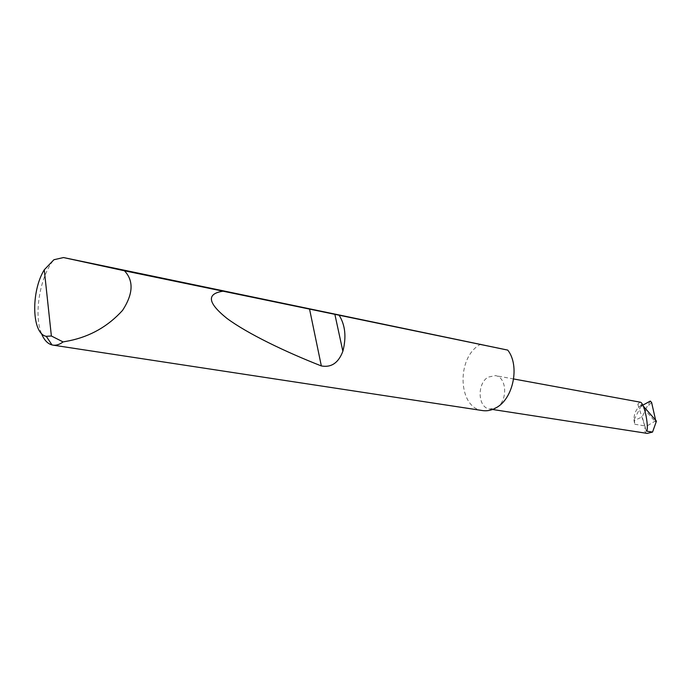 <?xml version="1.0" encoding="UTF-8"?>
<svg xmlns="http://www.w3.org/2000/svg" width="691" height="691" viewBox="0 0 691 691"><rect width="100%" height="100%" fill="white"/><g stroke="black" fill="none" stroke-linecap="round" stroke-linejoin="round"><path stroke-width="0.52" stroke-dasharray="3.46 2.59" d="M639.909 402.119L637.776 404.2L642.103 404.745L641.464 405.937L655.293 421.735L655.621 420.188M496.397 407.612C507.997 401.575 507.116 376.915 495.352 375.619L488.2 377.122C476.704 383.436 477.766 407.906 489.703 409.037L496.397 407.612M41.425 333.399C33.531 314.422 40.061 276.003 53.924 259.73M482.603 410.584C458.107 408.131 456.138 358.387 479.537 344.852L480.824 344.075M655.75 420.724L645.169 427.064L642.172 416.872L646.586 407.483L651.596 402.456M642.103 404.745L643.252 406.058M656.45 421.13L655.293 421.735M641.464 405.937L642.811 405.185M650.283 401.065L646.586 407.483M646.422 431.115L637.776 404.2M647.26 433.395C644.824 432.721 644.124 430.614 645.169 427.064M634.476 420.499L633.949 419.981L634.701 424.248L634.476 420.499L642.172 416.872M641.732 404.909C636.549 408.131 633.949 413.149 633.949 419.981L641.732 404.909M634.701 424.248L644.763 425.881M513.646 378.97L495.352 375.619M492.528 409.478L489.703 409.037"/><path stroke-width="1.04" d="M643.252 406.058L656.45 421.13L652.546 432.074L646.422 431.115C649.29 430.648 644.979 401.946 639.909 402.119L513.646 378.97M44.267 269.792C30.758 291.645 31.726 333.96 46.262 336.318L51.376 335.999L44.267 269.792L53.924 259.73L63.512 257.553L124.44 270.786C133.855 280.719 133.233 293.917 122.566 310.371C108.193 326.238 90.478 336.362 69.42 340.741L63.088 341.924C59.556 344.541 56.152 345.604 52.879 345.111L52.006 344.93C47.515 343.712 43.991 339.86 41.425 333.399M339.108 315.208C345.275 325.046 346.528 337.07 342.866 351.261C338.486 362.879 331.309 367.767 321.341 365.936C285.711 352.004 247.404 333.606 226.916 318.378C207.594 302.813 206.307 293.753 223.063 291.196L507.747 350.104C519.986 365.479 513.456 398.457 496.397 407.612C491.828 410.273 487.233 411.266 482.603 410.584L52.879 345.111M124.44 270.786L223.063 291.196M655.621 420.188L651.596 402.456L650.283 401.065L642.811 405.185M652.546 432.074L647.26 433.395L492.528 409.478M63.512 257.553L507.747 350.104M51.376 335.999L63.088 341.924M334.85 314.25L342.866 351.261M309.49 308.791L321.341 365.936M46.262 336.318L52.006 344.93"/></g></svg>
